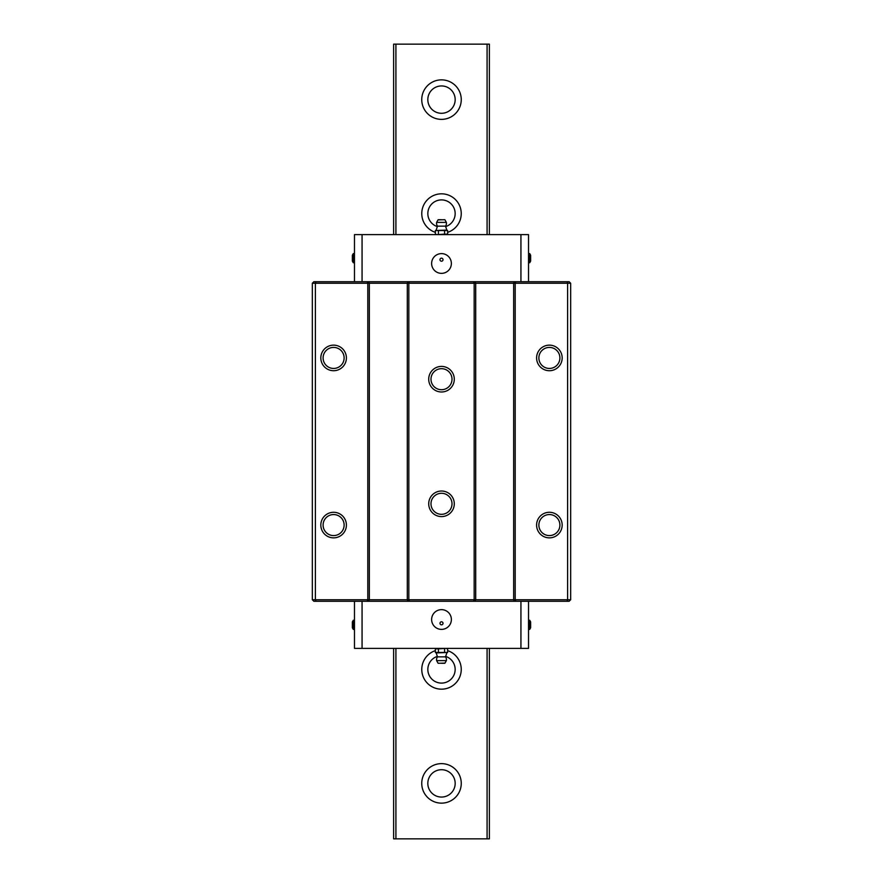 <?xml version="1.0" encoding="UTF-8"?>
<svg xmlns="http://www.w3.org/2000/svg" width="883" height="883" viewBox="0 0 883 883"><rect width="100%" height="100%" fill="white"/><g stroke="black" fill="none" stroke-linecap="round" stroke-linejoin="round"><path stroke-width="1.32" d="M559.899 357.924A10.508 10.508 0 0 1 549.381 368.443A10.508 10.508 0 0 1 538.873 357.924A10.508 10.508 0 0 1 549.381 347.416A10.508 10.508 0 0 1 559.899 357.924M562.173 357.924A12.792 12.792 0 0 0 542.99 346.853A12.792 12.792 0 0 0 542.99 369.006A12.792 12.792 0 0 0 562.173 357.924M566.985 281.721L515.827 281.721L515.197 283.244L567.614 283.244L567.614 599.756L312.339 599.756L312.339 283.244L367.803 283.244L367.803 599.756L367.173 601.279L368.697 601.279L369.326 599.756L369.326 283.244L474.171 283.244L474.171 599.756L473.542 601.279L475.054 601.279L475.694 599.756L475.694 283.244L515.197 283.244L515.197 599.756L515.827 601.279L566.985 601.279L567.614 599.756L570.661 599.756L570.661 283.244L569.138 281.721L566.985 281.721L567.614 283.244L570.661 283.244M562.173 525.076A12.792 12.792 0 0 0 542.99 513.994A12.792 12.792 0 0 0 542.99 536.147A12.792 12.792 0 0 0 562.173 525.076M559.899 525.076A10.508 10.508 0 0 1 549.381 535.584A10.508 10.508 0 0 1 538.873 525.076A10.508 10.508 0 0 1 549.381 514.557A10.508 10.508 0 0 1 559.899 525.076M452.008 379.204A10.508 10.508 0 0 1 441.5 389.712A10.508 10.508 0 0 1 430.992 379.204A10.508 10.508 0 0 1 441.5 368.686A10.508 10.508 0 0 1 452.008 379.204M454.292 379.204A12.792 12.792 0 0 0 435.109 368.123A12.792 12.792 0 0 0 435.109 390.275A12.792 12.792 0 0 0 454.292 379.204M515.827 281.721L409.458 281.721L408.829 283.244L408.829 599.756L409.458 601.279L473.542 601.279M454.292 503.796A12.792 12.792 0 0 0 435.109 492.725A12.792 12.792 0 0 0 435.109 514.877A12.792 12.792 0 0 0 454.292 503.796M344.127 357.924A10.508 10.508 0 0 1 333.619 368.443A10.508 10.508 0 0 1 323.101 357.924A10.508 10.508 0 0 1 333.619 347.416A10.508 10.508 0 0 1 344.127 357.924M346.401 357.924A12.792 12.792 0 0 0 327.218 346.853A12.792 12.792 0 0 0 327.218 369.006A12.792 12.792 0 0 0 346.401 357.924M409.458 281.721L316.015 281.721L315.386 283.244L315.386 599.756L316.015 601.279L367.173 601.279M346.401 525.076A12.792 12.792 0 0 0 327.218 513.994A12.792 12.792 0 0 0 327.218 536.147A12.792 12.792 0 0 0 346.401 525.076M344.127 525.076A10.508 10.508 0 0 1 333.619 535.584A10.508 10.508 0 0 1 323.101 525.076A10.508 10.508 0 0 1 333.619 514.557A10.508 10.508 0 0 1 344.127 525.076M452.008 503.796A10.508 10.508 0 0 1 441.5 514.314A10.508 10.508 0 0 1 430.992 503.796A10.508 10.508 0 0 1 441.5 493.288A10.508 10.508 0 0 1 452.008 503.796M514.303 281.721L513.674 283.244L513.674 599.756L514.303 601.279L515.827 601.279M475.054 281.721L475.694 283.244L474.171 283.244L473.542 281.721M407.946 281.721L407.306 283.244L407.306 599.756L407.946 601.279L409.458 601.279M368.697 281.721L369.326 283.244L367.803 283.244L367.173 281.721M316.015 281.721L313.862 281.721L312.339 283.244M316.015 601.279L313.862 601.279L312.339 599.756M368.697 601.279L407.946 601.279M475.054 601.279L514.303 601.279M566.985 601.279L569.138 601.279L570.661 599.756M354.469 601.279L354.469 648.376L528.531 648.376L528.531 629.391L529.712 629.391L529.712 620.274L528.531 620.274L528.531 601.279L528.531 648.376M443.023 623.31A1.523 1.523 0 0 1 440.738 624.623A1.523 1.523 0 0 1 440.738 621.996A1.523 1.523 0 0 1 443.023 623.31M451.379 619.513A9.879 9.879 0 0 1 436.566 628.067A9.879 9.879 0 0 1 436.566 610.959A9.879 9.879 0 0 1 451.379 619.513M528.531 281.721L528.531 234.624L354.469 234.624L354.469 281.721M439.977 259.69A1.523 1.523 0 0 1 442.262 258.377A1.523 1.523 0 0 1 442.262 261.004A1.523 1.523 0 0 1 439.977 259.69M431.621 263.487A9.879 9.879 0 0 1 446.434 254.933A9.879 9.879 0 0 1 446.434 272.041A9.879 9.879 0 0 1 431.621 263.487M461.257 783.387A19.757 19.757 0 0 1 431.621 800.495A19.757 19.757 0 0 1 431.621 766.278A19.757 19.757 0 0 1 461.257 783.387M455.175 783.387A13.675 13.675 0 0 0 441.5 769.711A13.675 13.675 0 0 0 427.825 783.387A13.675 13.675 0 0 0 441.5 797.062A13.675 13.675 0 0 0 455.175 783.387M461.257 99.613A19.757 19.757 0 0 1 431.621 116.722A19.757 19.757 0 0 1 431.621 82.505A19.757 19.757 0 0 1 461.257 99.613M455.175 99.613A13.675 13.675 0 0 0 441.5 85.938A13.675 13.675 0 0 0 427.825 99.613A13.675 13.675 0 0 0 441.5 113.289A13.675 13.675 0 0 0 455.175 99.613M447.637 650.65A19.757 19.757 0 0 1 443.575 689.071A19.757 19.757 0 0 1 435.363 650.65M437.416 656.378A13.675 13.675 0 0 0 441.5 683.1A13.675 13.675 0 0 0 445.584 656.378M435.363 232.35A19.757 19.757 0 0 1 443.575 193.929A19.757 19.757 0 0 1 447.637 232.35M445.584 226.622A13.675 13.675 0 0 0 441.5 199.9A13.675 13.675 0 0 0 437.416 226.622M489.37 234.624L489.37 44.15L393.63 44.15L393.63 234.624M393.63 648.376L393.63 838.85L489.37 838.85L489.37 648.376M395.915 44.15L395.915 234.624M395.915 648.376L395.915 838.85M487.085 44.15L487.085 234.624M487.085 648.376L487.085 838.85M438.432 648.85L435.363 648.85L435.363 652.46L447.637 652.46L447.637 648.85L446.103 648.376L438.432 648.85L438.432 652.46M446.345 660.683A4.934 4.934 0 0 0 445.529 656.853L437.471 656.853L436.18 652.934L447.637 652.46M444.568 648.85L444.568 652.46M441.5 663.276L444.734 663.276L441.5 663.276M437.99 663.111L436.644 660.616L446.356 660.616L445.01 663.111L438.266 663.276M444.568 234.15L447.637 234.15L447.637 230.54L435.363 230.54L435.363 234.15L436.897 234.624L444.568 234.15L444.568 230.54M436.655 222.317A4.934 4.934 0 0 0 437.471 226.147L445.529 226.147L446.82 230.066L435.363 230.54M438.432 234.15L438.432 230.54M441.5 219.724L438.266 219.724L441.5 219.724M445.01 219.889L446.356 222.384L436.644 222.384L437.99 219.889L444.734 219.724M529.712 629.391L530.639 627.769L530.639 621.886L529.712 620.274M528.531 253.609L529.712 253.609L529.712 262.726L528.531 262.726M529.712 262.726L530.639 261.114L530.639 255.231L529.712 253.609M354.469 629.391L353.288 629.391L353.288 620.274L354.469 620.274M353.288 620.274L352.361 621.886L352.361 627.769L353.288 629.391M354.469 262.726L353.288 262.726L353.288 253.609L354.469 253.609M353.288 253.609L352.361 255.231L352.361 261.114L353.288 262.726M362.063 601.279L362.063 648.376M520.937 601.279L520.937 648.376M520.937 281.721L520.937 234.624M362.063 281.721L362.063 234.624M436.18 648.376L435.363 648.85M446.82 648.376L447.637 648.85M436.18 652.934L435.363 652.46M437.471 656.853A4.934 4.934 0 0 0 436.655 660.683M445.529 656.853L446.82 652.934M446.82 234.624L447.637 234.15M436.18 234.624L435.363 234.15M446.82 230.066L447.637 230.54M445.529 226.147A4.934 4.934 0 0 0 446.345 222.317M437.471 226.147L436.18 230.066"/></g></svg>
